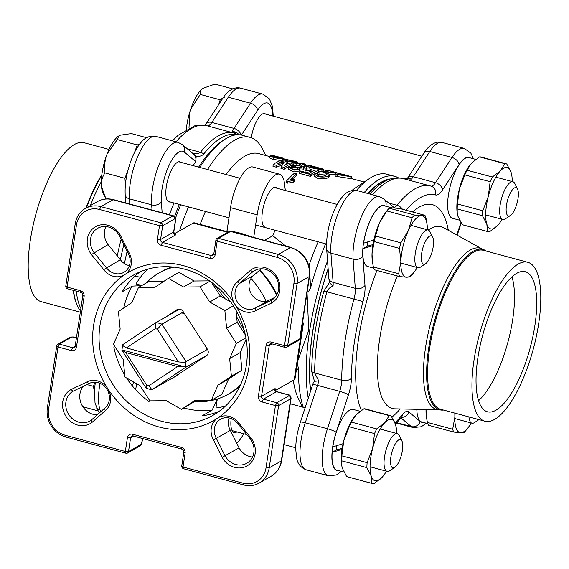<?xml version="1.0" encoding="UTF-8"?>
<svg xmlns="http://www.w3.org/2000/svg" width="569" height="569" viewBox="0 0 569 569"><rect width="100%" height="100%" fill="white"/><g stroke="black" fill="none" stroke-linecap="round" stroke-linejoin="round"><path stroke-width="0.85" d="M283.106 160.508L281.008 160.494M280.88 160.486L272.949 159.377L269.692 157.876L270.104 155.991L270.816 155.721L273.099 156.34L272.964 156.944M293.746 164.135L292.039 164.036M288.504 163.509L287.181 163.203M283.703 162.08L282.921 161.511M310.055 167.535L306.25 168.31L304.102 167.727M304.159 166.76L303.54 166.767M318.299 171.12L323.32 171.226M310.226 166.76C310.681 166.212 312.381 166.262 315.34 166.909L323.903 169.285L322.218 169.363C321.215 169.911 309.692 168.04 310.226 166.76L309.821 168.644C309.728 169.128 311.25 169.754 314.394 170.522M336.243 174.441L335.852 176.326L350.582 178.616A117.235 39.723 -74.9 0 1 351.244 178.68L351.72 176.788A119.184 40.385 -74.9 0 0 351.045 176.717L336.243 174.441A119.184 40.385 -74.9 0 1 341.08 174.036L338.591 173.367A119.184 40.385 -74.9 0 1 339.266 173.431L341.756 174.1A119.184 40.385 -74.9 0 1 343.235 174.363L345.17 175.024M287.373 162.208L284.607 165.465A119.184 40.385 -74.9 0 1 290.069 162.933L292.146 163.495A119.184 40.385 -74.9 0 0 284.415 167.492L281.2 166.625L283.874 162.962L276.42 165.344L273.205 164.477A119.184 40.385 -74.9 0 1 280.937 160.472L283.013 161.034A119.184 40.385 -74.9 0 0 277.544 163.566L285.709 161.76L287.373 162.208L286.797 164.27M284.415 167.492L284.187 169.306A117.235 39.723 -74.9 0 1 291.733 165.387L297.872 165.046L304.152 167.428L303.433 167.976L298.846 168.168L299.785 169.121L294.166 170.124L288.682 167.514L293.597 166.717L291.726 165.415L291.42 167.272M284.187 169.306L280.965 168.438L281.2 166.625M282.288 165.131L276.193 167.158L272.971 166.29L273.205 164.477M299.785 169.121L299.507 170.97L293.91 171.93L288.433 169.327L288.682 167.514M304.152 167.428L303.81 169.313L303.113 169.839L299.635 170.131M309.508 173.111L305.02 171.902L305.304 170.053A119.184 40.385 -74.9 0 1 306.165 169.605L312.601 171.34A119.184 40.385 -74.9 0 1 316.023 169.925L318.405 170.572L318.099 172.172M318.405 170.572A119.184 40.385 -74.9 0 0 310.674 174.569L310.446 176.383A117.235 39.723 -74.9 0 1 317.53 172.62M310.446 176.383L299.543 173.445L299.778 171.632A119.184 40.385 -74.9 0 1 300.66 171.034L309.173 173.332A119.184 40.385 -74.9 0 1 311.741 171.788L305.304 170.053M318.057 174.014L317.232 174.875L318.939 176.049C322.438 176.433 324.75 176.113 325.866 175.088L327.203 174.043L325.24 172.869L319.963 173.012L317.573 172.371C319.166 171.532 321.997 171.603 326.073 172.585L329.757 174.612L329.423 176.49L328.149 177.571C326.378 178.936 322.943 179.235 317.829 178.46L314.543 176.226L314.799 174.406L315.774 173.403L318.057 174.014L317.779 175.857M325.902 175.074L317.993 174.427M291.869 179.676A117.235 39.723 -74.9 0 1 296.563 175.387L296.755 173.609A119.184 40.385 -74.9 0 0 290.147 179.889L294.778 179.534L294.678 181.234A117.235 39.723 -74.9 0 0 293.782 182.18L287.615 183.147L286.371 182.813L286.427 181.17A119.184 40.385 -74.9 0 1 294.678 173.047L296.755 173.609M275.104 230.225A117.235 39.723 105.1 0 0 272.771 235.722L264.599 240.367M285.816 246.078L272.771 235.722M309.244 267.017L309.081 265.218A117.235 39.723 -74.9 0 1 318.149 241.825M351.834 190.558A117.235 39.723 -74.9 0 1 355.49 187.827L369.366 178.595A130.664 44.275 -74.9 0 1 387.048 174.27L394.815 176.369A130.664 44.275 -74.9 0 1 398.52 177.912M200.146 224.392A117.235 39.723 -74.9 0 1 205.437 211.448M226.035 174.505A117.235 39.723 -74.9 0 1 258.639 153.587L269.962 156.639M227.017 230.829L225.516 231.227M329.764 174.484L336.158 174.832M302.552 407.105L298.576 399.025A117.235 39.723 -74.9 0 1 293.248 380.334M275.047 297.331L269.606 299.934A14.652 13.073 60.4 0 1 251.576 294.372A14.652 13.073 60.4 0 1 253.774 275.368L261.192 268.781M293.91 283.44L297.089 283.497L287.679 345.71A2.44 2.176 60.4 0 1 285.112 347.417L271.804 343.832A2.44 2.176 -119.6 0 0 269.237 345.539L261.569 396.237A2.44 2.176 -119.6 0 0 263.44 399.139L276.747 402.724A2.44 2.176 60.4 0 1 278.618 405.626L269.208 467.846A24.424 21.786 60.4 0 1 259.094 483.102A24.424 21.786 60.4 0 1 243.539 484.909L183.631 468.771A2.44 2.176 60.4 0 1 181.76 465.869L183.851 452.042A2.44 2.176 -119.6 0 0 181.98 449.14L133.167 435.982A2.44 2.176 -119.6 0 0 130.607 437.689L128.516 451.516A2.44 2.176 60.4 0 1 125.948 453.223L66.04 437.084A24.424 21.786 60.4 0 1 47.341 408.058L56.751 345.838A2.44 2.176 60.4 0 1 59.311 344.138L72.626 347.723A2.44 2.176 -119.6 0 0 75.193 346.016L82.861 295.318A2.44 2.176 -119.6 0 0 80.99 292.416L67.675 288.832A2.44 2.176 60.4 0 1 65.805 285.93L75.215 223.709A24.424 21.786 60.4 0 1 85.336 208.453A24.424 21.786 60.4 0 1 100.891 206.647L160.799 222.785A2.44 2.176 60.4 0 1 162.663 225.687L160.572 239.513A2.44 2.176 -119.6 0 0 162.442 242.415L211.255 255.566A2.44 2.176 -119.6 0 0 213.823 253.859L215.914 240.033A2.44 2.176 60.4 0 1 218.482 238.333L278.39 254.471A24.424 21.786 60.4 0 1 297.089 283.497L309.18 276.619A4.886 1.458 8.6 0 0 309.572 276.157L300.162 338.377A4.886 1.458 8.6 0 1 299.771 338.839L309.18 276.619A24.424 21.786 -119.6 0 0 290.482 247.6L278.39 254.471L277.082 257.323L217.173 241.178L215.082 255.004A4.886 4.36 60.4 0 1 209.947 258.418L161.134 245.267A4.886 4.36 60.4 0 1 157.4 239.464L159.491 225.637L99.582 209.492A21.985 19.609 -119.6 0 0 76.474 224.855L67.071 287.068L80.378 290.659A4.886 4.36 60.4 0 1 84.12 296.463L76.452 347.161A4.886 4.36 60.4 0 1 71.317 350.575L58.01 346.983L48.6 409.203A21.985 19.609 -119.6 0 0 65.428 435.321L125.336 451.466L127.428 437.639A4.886 4.36 60.4 0 1 132.563 434.225L181.369 447.376A4.886 4.36 60.4 0 1 185.11 453.187L183.019 467.007L242.927 483.152A21.985 19.609 -119.6 0 0 266.029 467.796L275.439 405.576L262.131 401.984A4.886 4.36 60.4 0 1 258.39 396.18L266.057 345.49A4.886 4.36 60.4 0 1 271.193 342.076L284.5 345.66L293.91 283.44A21.985 19.609 -119.6 0 0 277.082 257.323M129.376 265.638A14.652 13.073 60.4 0 1 120.386 259.72L108.074 244.634A17.098 15.249 60.4 0 1 105.926 226.569M157.4 239.464L160.572 239.513L173.623 232.095A2.44 0.733 8.6 0 0 173.822 231.86L174.263 233.382L174.939 233.454A4.886 1.458 -171.4 0 1 175.494 234.997L162.442 242.415L161.134 245.267M140.095 271.833A80.599 71.9 -119.6 0 0 122.2 291.783L132.179 286.107L141.525 285.674M97.242 414.815A17.098 15.249 60.4 0 1 81.623 404.58A17.098 15.249 60.4 0 1 83.394 386.266M114.831 346.521L113.836 347.09A80.599 71.9 -119.6 0 0 124.76 375.127M126.531 377.965A80.599 71.9 -119.6 0 0 148.886 401.479L149.996 400.853M134.91 276.072L140.436 277.309M107.719 388.556A17.098 15.249 60.4 0 1 105.201 410.69L92.107 422.319A19.538 17.433 60.4 0 1 65.968 416.309A19.538 17.433 60.4 0 1 71.004 389.573L86.737 382.041A17.098 15.249 60.4 0 1 107.719 388.556A85.485 76.253 60.4 0 1 124.967 274.493A17.098 15.249 60.4 0 1 103.736 269.635L91.424 254.549A19.538 17.433 60.4 0 1 94.554 227.294A19.538 17.433 60.4 0 1 120.393 235.296L129.078 252.792A17.098 15.249 60.4 0 1 124.967 274.493A85.485 76.253 60.4 0 1 234.791 304.088A17.098 15.249 60.4 0 1 237.309 281.954L250.403 270.325A19.538 17.433 60.4 0 1 276.541 276.335A19.538 17.433 60.4 0 1 271.505 303.071L255.773 310.603A17.098 15.249 60.4 0 1 234.791 304.088A85.485 76.253 60.4 0 1 217.543 418.151A17.098 15.249 60.4 0 1 238.767 423.009L251.078 438.094A19.538 17.433 60.4 0 1 247.956 465.35A19.538 17.433 60.4 0 1 222.116 457.355L213.425 439.858A17.098 15.249 60.4 0 1 217.543 418.151A85.485 76.253 60.4 0 1 159.057 426.978A85.485 76.253 60.4 0 1 107.719 388.556M225.502 406.031A80.599 71.9 60.4 0 1 215.957 407.973L217.315 399.004M251 278.476A80.599 71.9 60.4 0 1 266.036 301.214M276.527 295.268A80.599 71.9 -119.6 0 0 259.443 270.332M141.837 285.496L136.019 283.931A80.599 71.9 60.4 0 1 147.712 269.165M364.196 192.514A130.664 44.275 -74.9 0 1 379.459 179.249A130.664 44.275 -74.9 0 1 394.815 176.369M308.249 398.215A130.664 44.275 -74.9 0 1 306.2 370.248A130.664 44.275 -74.9 0 1 327.538 260.879M309.806 273.902L310.574 287.9A130.664 44.275 -74.9 0 1 325.589 243.831M356.407 190.451A130.664 44.275 -74.9 0 1 369.366 178.595M303.241 407.29A130.664 44.275 -74.9 0 1 298.441 368.157L296.136 371.436M310.574 287.9L308.135 292.217M307.054 292.8L308.768 330.205L297.694 361.144M297.288 363.826L298.441 368.157M179.534 230.843A130.664 44.275 -74.9 0 1 188.474 206.881M207.536 169.519A130.664 44.275 -74.9 0 1 249.933 137.328A130.664 44.275 -74.9 0 1 263.049 149.946L265.787 155.508M249.933 137.328L242.166 135.23A130.664 44.275 105.1 0 0 224.485 139.554A130.664 44.275 105.1 0 0 199.769 167.428M180.707 204.79A130.664 44.275 105.1 0 0 175.522 218.034M390.576 178.915A128.224 43.45 105.1 0 0 381.33 182.151A128.224 43.45 105.1 0 0 367.837 193.496M328.121 268.689A128.224 43.45 105.1 0 0 310.567 391.145M174.591 216.419A128.224 43.45 -74.9 0 1 179.349 204.42M198.645 167.13A128.224 43.45 -74.9 0 1 221.96 141.233L224.485 139.554M252.515 457.028A17.098 15.249 60.4 0 1 239.023 447.846L230.338 430.349A14.652 13.073 60.4 0 1 229.058 417.959M294.23 379.779L302.594 324.472A9.773 2.923 8.6 0 0 303.377 323.541L295.012 378.847A9.773 2.923 -171.4 0 1 294.23 379.779L275.929 390.178L275.681 390.796L276.776 391.664A2.44 0.825 105.1 0 0 276.491 391.721L263.44 399.139L262.131 401.984M217.294 399.011L212.116 410.157L202.137 415.825A80.599 71.9 -119.6 0 0 219.307 411.209M302.594 324.472L302.239 324.679M303.377 323.541A9.773 2.923 8.6 0 0 302.616 322.146M227.756 232.358L193.24 223.055L174.939 233.454M193.24 223.055A9.773 3.307 -74.9 0 1 194.385 222.842L228.382 232.003M161.674 421.273A80.599 71.9 -119.6 0 0 212.998 415.306A80.599 71.9 -119.6 0 0 210.509 281.57A80.599 71.9 -119.6 0 0 133.352 275.161A80.599 71.9 -119.6 0 0 100.621 353.676A80.599 71.9 -119.6 0 0 161.674 421.273M236.875 431.907A20.761 7.034 -74.9 0 1 234.129 432.547A20.761 7.034 -74.9 0 1 231.178 418.578M236.74 443.244A34.19 11.586 105.1 0 0 243.681 433.742M253.724 237.437L257.145 214.826L230.523 207.657L227.01 230.85A85.485 76.253 60.4 0 1 249.891 236.398M277.629 188.41A20.761 7.034 105.1 0 0 275.979 187.151A20.761 7.034 105.1 0 0 273.54 187.606A20.761 7.034 105.1 0 0 263.006 208.617A20.761 7.034 105.1 0 0 265.175 227.237M257.145 214.826A34.19 11.586 -74.9 0 1 279.479 174.178A34.19 11.586 -74.9 0 1 284.123 181.091L285.353 190.487M226.889 231.597L227.01 230.85M230.523 207.657A34.19 11.586 -74.9 0 1 252.849 167.002L279.479 174.178M256.356 269.713L252.856 271.705L239.762 283.334A14.652 13.073 -119.6 0 0 237.565 302.338A14.652 13.073 -119.6 0 0 255.595 307.893L271.328 300.361A17.098 15.249 -119.6 0 0 271.427 300.304A17.098 15.249 -119.6 0 0 276.235 277.907A17.098 15.249 -119.6 0 0 254.535 270.581A17.098 15.249 -119.6 0 0 252.856 271.705L250.403 270.325M253.774 275.368L239.762 283.334L237.309 281.954M269.606 299.934L255.595 307.893L255.773 310.603M271.527 300.247L271.505 303.071M128.103 253.241L119.419 235.744A17.098 15.249 -119.6 0 0 97.648 228.304A17.098 15.249 -119.6 0 0 94.063 252.6L106.375 267.686A14.652 13.073 -119.6 0 0 123.914 272.323A14.652 13.073 -119.6 0 0 128.103 253.241L129.078 252.792M108.074 244.634L91.424 254.549M120.386 259.72L103.736 269.635M230.338 430.349L216.327 438.315L225.011 455.805A17.098 15.249 -119.6 0 0 246.782 463.251A17.098 15.249 -119.6 0 0 250.367 438.955L238.055 423.869A14.652 13.073 -119.6 0 0 220.516 419.232A14.652 13.073 -119.6 0 0 216.327 438.315L213.425 439.858M239.023 447.846L222.116 457.355M91.573 419.851L104.66 408.222A14.652 13.073 -119.6 0 0 106.865 389.217A14.652 13.073 -119.6 0 0 88.835 383.662L73.102 391.188A17.098 15.249 -119.6 0 0 73.003 391.252A17.098 15.249 -119.6 0 0 68.188 413.649A17.098 15.249 -119.6 0 0 89.895 420.975A17.098 15.249 -119.6 0 0 91.573 419.851L92.107 422.319M86.737 382.041L88.835 383.662M73.102 391.188L71.004 389.573M105.201 410.69L104.66 408.222M119.419 235.744L120.393 235.296M251.078 438.094L250.367 438.955M238.055 423.869L238.767 423.009M287.615 183.147L287.672 181.504L286.427 181.17M293.782 182.18L293.86 180.501L287.672 181.504M293.86 180.501A119.184 40.385 -74.9 0 1 294.778 179.534M329.757 174.612L328.448 175.714L328.149 177.571M328.448 175.714C326.656 177.101 323.192 177.414 318.057 176.653L317.829 178.46M318.057 176.653L314.799 174.406M325.24 172.869L324.892 174.74M319.963 173.012L319.65 174.875M317.573 172.371L317.267 174.228M310.674 174.569L299.778 171.632M301.264 167.421L301.783 167.009C299.138 165.494 296.556 165.081 294.031 165.771C295.588 167.158 298 167.706 301.264 167.421M297.359 169.185L297.63 168.851C298.035 167.635 290.809 166.468 290.937 167.94C292.53 169.327 294.671 169.747 297.359 169.185M303.433 167.976L303.113 169.839M292.886 169.078L295.546 169.534M283.013 161.034L282.779 162.265M292.146 163.495L291.812 165.238M276.42 165.344L276.193 167.158M338.413 174.078L338.591 173.367M337.41 176.746L337.794 174.861M350.582 178.616L351.045 176.717M345.205 174.896A119.184 40.385 -74.9 0 0 343.726 174.633L351.72 176.788M339.821 174.676L348.868 176.134L343.057 174.569A119.184 40.385 -74.9 0 0 339.821 174.676M342.922 175.096L343.057 174.569M335.504 172.94C334.501 173.495 322.979 171.625 323.512 170.337C323.967 169.79 325.667 169.839 328.626 170.487L337.189 172.862L335.504 172.94L335.063 174.839M333.078 172.364L334.949 172.293L328.889 170.693L325.696 170.814C325.39 171.639 332.239 172.627 333.078 172.364M319.785 168.787L321.663 168.716L315.603 167.115L312.409 167.236C312.104 168.061 318.953 169.043 319.785 168.787M305.361 164.157L302.31 164.42L311.378 165.778L306.641 166.418L304.358 165.807L307.523 165.038L301.449 165.024L299.166 164.405L301.919 163.531L296.257 163.623L293.974 163.011L303.284 163.595L305.361 164.157L305.254 164.533M311.378 165.778L311.207 166.404M306.641 166.418L306.25 168.31M304.358 165.807L303.967 167.691M301.449 165.024L301.264 165.913M299.166 164.405L298.981 165.295M296.257 163.623L296.029 164.74M293.974 163.011L293.59 164.896M297.459 162.841L297.623 162.179L296.278 162.25C294.834 162.521 291.691 162.151 286.833 161.127L283.319 159.519L284.756 159.142L293.938 161.077C297.978 162.101 298.761 162.492 296.278 162.25L296.136 162.855M286.833 161.127L286.648 162.009M293.789 161.575C295.709 161.767 295.517 161.546 293.206 160.92L287.245 159.818L285.837 160.117L287.644 160.956L295.119 161.525M293.035 161.589L293.206 160.92M287.018 160.778L287.245 159.818M272.444 156.546L273.099 156.34C271.904 156.375 272.252 156.703 274.144 157.321L280.453 157.94C282.203 158.111 281.925 157.883 279.607 157.257L275.168 156.276A119.184 40.385 -74.9 0 0 274.727 156.247L277.949 157.115A119.184 40.385 -74.9 0 0 277.181 157.101L271.882 155.678A119.184 40.385 -74.9 0 1 275.36 156.07L280.652 157.499C284.365 158.445 285.154 158.815 283.028 158.616L282.58 160.508M283.974 159.199L284.137 158.552L283.028 158.616C281.548 158.858 278.319 158.488 273.34 157.492L272.949 159.377M273.34 157.492L270.104 155.991M279.607 157.257L279.429 157.947M280.453 157.94L281.57 157.89M277.949 157.115L277.75 157.912M277.181 157.101L277.003 157.848M169.427 214.719A130.664 44.275 -74.9 0 1 174.05 202.991M193.111 165.636A130.664 44.275 -74.9 0 1 195.736 161.632A21.985 7.447 -74.9 0 1 195.53 161.475L184.285 152.023A31.75 10.761 105.1 0 0 168.886 165.7A31.75 10.761 105.1 0 0 161.347 201.988L162.151 212.756M239.2 134.746L237.301 133.054L238.098 134.711M236.676 134.775A129.682 43.948 105.1 0 0 203.759 154.014C202.031 155.828 199.506 156.631 196.184 156.425L195.736 161.632M109.02 149.441L84.034 142.705A82.306 27.888 105.1 0 0 48.059 180.266A82.306 27.888 105.1 0 0 41.203 301.655L80.307 312.189M101.851 174.719A82.306 27.888 105.1 0 0 92.434 192.222A82.306 27.888 105.1 0 0 85.962 208.098M73.28 290.339A82.306 27.888 105.1 0 0 77.32 305.66L77.718 306.478A83.038 28.137 105.1 0 0 80.514 310.816M101.751 175.501A83.038 28.137 105.1 0 0 92.967 192.03A83.038 28.137 105.1 0 0 86.538 207.77M73.572 290.418A83.038 28.137 105.1 0 0 77.718 306.478M136.866 383.876A20.761 7.034 105.1 0 0 135.621 389.687M180.878 162.336A20.761 7.034 105.1 0 0 179.904 161.824A20.761 7.034 105.1 0 0 170.828 171.297A20.761 7.034 105.1 0 0 169.1 201.917A20.761 7.034 105.1 0 0 170.202 201.959M265.702 114.134A20.761 7.034 105.1 0 0 264.727 113.615A20.761 7.034 105.1 0 0 251.256 137.748M196.184 156.425L192.649 153.196C195.921 153.957 198.517 153.666 200.437 152.314A130.664 44.275 -74.9 0 1 233.724 132.961L206.668 125.671A130.664 44.275 105.1 0 0 176.049 141.816M234.236 133.103C234.748 133.075 234.037 132.3 232.095 130.778A14.652 4.965 105.1 0 0 234.037 128.416L250.524 103.195L228.34 97.214L211.846 122.435L234.037 128.416A7.326 4.787 -146.8 0 1 241.007 134.967M237.301 133.054L232.095 130.778M178.431 361.941L157.336 329.202A30.008 26.771 -119.6 0 0 155.344 328.669L126.389 347.915L122.499 345.433L122.883 344.565L155.984 322.566A34.894 31.131 60.4 0 1 158.957 323.213A34.894 31.131 60.4 0 1 161.895 324.152L186.006 361.578L185.743 362.474L178.431 361.941L126.389 347.915M174.953 376.657L151.973 389.715A34.894 31.131 60.4 0 1 146.069 388.122L121.802 350.042L125.692 352.524L177.734 366.55L185.252 366.962A34.894 31.131 60.4 0 0 185.949 362.353L185.743 362.474M125.692 352.524L146.788 385.256A30.008 26.771 -119.6 0 0 148.779 385.796L177.734 366.55M122.662 345.532A34.894 31.131 60.4 0 0 122.008 349.921L121.802 350.042M179.584 309.152L155.984 322.566L155.344 328.669M183.382 311.94L161.895 324.152L157.336 329.202M207.493 349.366L186.006 361.578M185.046 367.083L185.081 367.709L151.973 389.715L148.779 385.796M207.038 355.234L185.081 367.709M122.008 349.921L185.252 366.962M146.069 388.122L146.788 385.256M383.115 476.118L381.92 477.498A31.75 10.761 -74.9 0 1 371.187 475.997L366.877 467.633L341.571 460.812L341.613 465.065L342.346 468.223L346.656 476.587L371.97 483.401L371.187 475.997A31.75 10.761 -74.9 0 1 372.595 448.614L374.523 433.599L349.217 426.778L343.754 440.84L341.827 455.854L367.133 462.675L372.595 448.614A31.75 10.761 -74.9 0 1 384.729 422.739L389.203 415.605L363.89 408.791L355.881 414.965L351.414 422.091L376.721 428.912L384.729 422.739A31.75 10.761 -74.9 0 1 395.455 424.246L396.259 427.902A31.75 10.761 -74.9 0 1 396.593 433.457M386.429 471.189A31.75 10.761 -74.9 0 1 383.35 475.826A31.75 10.761 -74.9 0 1 381.92 477.498L373.911 483.678A35.122 11.899 105.1 0 1 372.418 483.55L347.111 476.737A35.122 11.899 -74.9 0 1 346.656 476.587M389.203 415.605A35.122 11.899 105.1 0 1 390.69 415.733A35.122 11.899 105.1 0 1 391.145 415.882L395.455 424.246A31.75 10.761 -74.9 0 1 396.259 427.902M376.721 428.912A35.122 11.899 105.1 0 0 374.523 433.599M367.133 462.675A35.122 11.899 105.1 0 0 366.877 467.633M371.97 483.401A35.122 11.899 105.1 0 0 372.418 483.55M363.89 408.791A35.122 11.899 -74.9 0 1 365.383 408.912L390.69 415.733M341.571 460.812A35.122 11.899 -74.9 0 1 341.827 455.854M341.613 465.065L341.542 464.56A31.75 10.761 -74.9 0 1 343.754 440.84A31.75 10.761 105.1 0 1 354.451 416.643L354.551 416.515M349.217 426.778A35.122 11.899 -74.9 0 1 351.414 422.091M241.555 349.537L240.232 352.823M214.143 284.329L224.933 298.654M212.081 283.262L212.486 283.028M236.619 316.67L244.222 330.333M175.743 373.918A31.985 28.535 -119.6 0 0 178.652 374.203M204.463 357.04A31.985 28.535 -119.6 0 0 204.627 356.599M206.177 350.113A31.985 28.535 -119.6 0 0 206.391 347.638M184.626 313.868A31.985 28.535 -119.6 0 0 181.689 312.9M174.783 311.883A31.985 28.535 -119.6 0 0 173.915 311.876M209.527 280.873L194.065 281.001L178.929 272.345L168.374 278.348L154.988 287.245L138.516 287.381L149.071 281.385L163.993 281.257M230.758 301.983L220.281 295.994L211.405 282.217M245.331 334.864L237.173 322.203L235.979 310.233M138.516 287.381L131.802 302.651L118.416 311.549L120.166 329.102L113.451 344.38L123.203 359.508L124.952 377.062L140.095 385.718L149.846 400.853L166.312 400.711L181.447 409.367L194.833 400.469L211.305 400.334L221.86 394.331L228.574 379.061L241.96 370.163L240.21 352.609L246.142 339.11M181.447 409.367L196.383 400.455M211.305 400.334L218.019 385.057L228.574 379.061M218.019 385.057L231.405 376.159L241.96 370.163M231.405 376.159L229.648 358.605L240.21 352.609M229.648 358.605L236.37 343.335L245.936 337.901M236.37 343.335L226.618 328.206L237.173 322.203M226.618 328.206L224.862 310.653L233.347 305.83M224.862 310.653L209.726 301.997L220.281 295.994M209.726 301.997L199.975 286.861L209.968 281.178M199.975 286.861L183.51 287.004L194.065 281.001M183.51 287.004L168.374 278.348M177.272 309.5L166.802 316.414M176.803 309.771A4.886 4.36 60.4 0 1 177.03 309.628A4.886 4.36 60.4 0 1 183.076 311.463L207.408 349.224A4.886 4.36 60.4 0 1 206.419 355.739L173.019 377.944A4.886 4.36 60.4 0 1 172.791 378.086A4.886 4.36 60.4 0 1 171.71 378.499M168.723 315.326L177.791 309.301M240.651 384.566A69.802 62.27 60.4 0 1 228.105 394.303A69.802 62.27 60.4 0 1 194.897 401.444A69.802 62.27 -119.6 0 0 228.105 394.303A69.802 62.27 -119.6 0 0 240.651 384.566M146.276 282.971A69.802 62.27 60.4 0 1 159.128 272.928A69.802 62.27 60.4 0 1 173.908 267.124A69.802 62.27 -119.6 0 0 159.128 272.928A69.802 62.27 -119.6 0 0 146.276 282.971M239.777 386.436A69.802 62.27 60.4 0 1 230.872 392.731A69.802 62.27 -119.6 0 0 239.777 386.436M161.888 271.356A69.802 62.27 60.4 0 1 171.852 266.925A69.802 62.27 -119.6 0 0 161.888 271.356L159.128 272.928L161.888 271.356M94.824 382.176L93.494 386.337L94.319 391.885M96.801 408.542L97.114 410.612L99.675 408.805M97.114 410.612L82.868 406.771M93.494 386.337L86.936 384.573M394.808 467.369L389.758 470.734A19.538 6.622 -74.9 0 1 387.112 471.374A19.538 6.622 -74.9 0 1 384.217 459.254A19.538 6.622 -74.9 0 1 390.27 439.574A19.538 6.622 -74.9 0 1 397.283 433.642A19.538 6.622 -74.9 0 1 399.239 435.534L401.92 440.968A14.652 4.965 105.1 0 0 395.185 444.005A14.652 4.965 105.1 0 0 390.512 461.11A14.652 4.965 105.1 0 0 394.808 467.369A14.652 4.965 105.1 0 0 401.43 455.001A14.652 4.965 105.1 0 0 401.92 440.968M343.185 443.656L332.801 446.857A31.459 10.662 -74.9 0 1 353.342 409.46L360.106 411.28M343.982 472.099L336.976 470.207A31.459 10.662 -74.9 0 1 332.175 452.319L336.315 449.972L342.189 448.265M342.118 449.368L332.175 452.319M139.889 143.843L137.285 144.953L134.426 152.691M128.061 169.903L124.96 178.289L125.365 184.776M104.988 172.912C104.205 167.364 104.632 161.809 106.275 156.24A31.779 10.768 105.1 0 0 101.346 184.413C101.446 180.024 102.662 176.191 104.988 172.912L124.96 178.289M137.285 144.953L117.321 139.569L118.729 135.984L120.408 135.166L131.368 133.58L146.681 137.705M118.665 136.027A31.779 10.768 105.1 0 0 118.565 136.091A31.779 10.768 105.1 0 0 107.157 153.85L117.321 139.569M107.157 153.85L106.275 156.24M105.969 198.958L101.467 186.369A31.779 10.768 105.1 0 0 103.138 193.339L104.646 196.397M101.346 184.413L101.467 186.369M425.605 263.689L420.562 267.046A19.538 6.622 -74.9 0 1 417.916 267.693A19.538 6.622 -74.9 0 1 416.608 247.102A19.538 6.622 -74.9 0 1 428.087 229.961A19.538 6.622 -74.9 0 1 429.574 231.064A19.538 6.622 -74.9 0 1 430.043 231.846L432.725 237.287A14.652 4.965 105.1 0 0 432.369 236.697A14.652 4.965 105.1 0 0 422.447 249.478A14.652 4.965 105.1 0 0 425.605 263.689A14.652 4.965 105.1 0 0 432.234 251.313A14.652 4.965 105.1 0 0 432.725 237.287M386.806 210.95A35.122 11.899 -74.9 0 1 386.998 210.701L385.234 212.955A31.75 10.761 105.1 0 0 379.409 223.005L375.54 236.014L400.853 242.835L408.25 230.779L412.12 217.763L386.806 210.95L379.409 223.005A31.75 10.761 105.1 0 0 372.019 253.788L372.489 262.06L373.364 266.939L398.67 273.76L400.861 261.562L399.509 248.404L374.203 241.583L372.019 253.788A31.75 10.761 105.1 0 0 372.325 260.872L372.489 262.06M392.653 207.877L389.203 208.211L414.517 215.025L421.494 215.651L424.936 215.317L399.63 208.496L392.653 207.877M424.936 215.317A35.122 11.899 105.1 0 1 425.996 218.147L427.042 224.214A31.75 10.761 -74.9 0 1 427.376 229.769M417.205 267.501A31.75 10.761 -74.9 0 1 414.125 272.138L412.361 274.393A35.122 11.899 105.1 0 1 410.157 276.883L406.714 277.217L399.73 276.591L374.423 269.777A35.122 11.899 -74.9 0 1 373.364 266.939M374.203 241.583A35.122 11.899 -74.9 0 1 375.54 236.014M386.998 210.701A35.122 11.899 -74.9 0 1 389.203 208.211M414.125 272.138A31.75 10.761 -74.9 0 1 406.714 277.217A31.75 10.761 -74.9 0 1 400.861 261.562A31.75 10.761 105.1 0 1 408.25 230.779A31.75 10.761 -74.9 0 1 421.494 215.651A31.75 10.761 -74.9 0 1 427.042 224.214M414.517 215.025A35.122 11.899 105.1 0 0 412.12 217.763M400.853 242.835A35.122 11.899 105.1 0 0 399.509 248.404M398.67 273.76A35.122 11.899 105.1 0 0 399.73 276.591M372.923 245.687L362.979 248.639A31.459 10.662 105.1 0 0 367.78 266.527L373.733 268.134M391.892 207.863L384.146 205.779A31.459 10.662 105.1 0 0 363.605 243.176L373.989 239.976M362.979 248.639L367.119 246.285L372.965 244.592M223.176 97.733L220.203 99.824L218.681 104.582M232.735 88.885L214.947 84.091L202.628 88.437A31.779 10.768 105.1 0 0 190.651 109.319L200.238 94.44C199.797 92.235 200.594 90.236 202.628 88.437M220.203 99.824L200.238 94.44M188.993 127.861L189.861 111.801A31.779 10.768 105.1 0 0 186.376 129.248M190.651 109.319L189.861 111.801M510.429 215.48L505.379 218.845A19.538 6.622 -74.9 0 1 502.74 219.485A19.538 6.622 -74.9 0 1 501.431 198.901A19.538 6.622 -74.9 0 1 512.904 181.753A19.538 6.622 -74.9 0 1 514.867 183.645L517.541 189.086A14.652 4.965 105.1 0 0 507.463 200.523A14.652 4.965 105.1 0 0 510.429 215.48A14.652 4.965 105.1 0 0 513.707 211.519A14.652 4.965 105.1 0 0 517.541 189.086M504.824 163.723L479.518 156.902L471.509 163.075L467.035 170.209L492.341 177.023L500.35 170.849L504.824 163.723A35.122 11.899 105.1 0 1 506.318 163.844A35.122 11.899 105.1 0 1 506.766 163.993L511.083 172.357L511.887 176.013A31.75 10.761 -74.9 0 1 512.221 181.568M498.743 224.229L497.541 225.609A31.75 10.761 -74.9 0 1 486.815 224.108L482.505 215.743L457.192 208.923L457.241 213.176L457.974 216.334L462.284 224.698L487.59 231.519L486.815 224.108A31.75 10.761 -74.9 0 1 488.223 196.725L490.151 181.71L464.837 174.889L459.375 188.951L457.448 203.965L482.754 210.786L488.223 196.725A31.75 10.761 -74.9 0 1 500.35 170.849A31.75 10.761 -74.9 0 1 511.083 172.357A31.75 10.761 -74.9 0 1 511.887 176.013M502.05 219.3A31.75 10.761 -74.9 0 1 498.97 223.937A31.75 10.761 -74.9 0 1 497.541 225.609L489.532 231.789A35.122 11.899 105.1 0 1 488.038 231.668L462.732 224.847A35.122 11.899 -74.9 0 1 462.284 224.698M487.59 231.519A35.122 11.899 105.1 0 0 488.038 231.668M482.754 210.786A35.122 11.899 105.1 0 0 482.505 215.743M492.341 177.023A35.122 11.899 105.1 0 0 490.151 181.71M457.192 208.923A35.122 11.899 -74.9 0 1 457.448 203.965M470.2 164.597A31.75 10.761 105.1 0 0 470.079 164.754A31.75 10.761 105.1 0 0 459.375 188.951A31.75 10.761 105.1 0 0 457.17 212.671L457.234 213.176M464.837 174.889A35.122 11.899 -74.9 0 1 467.035 170.209M479.518 156.902A35.122 11.899 -74.9 0 1 481.011 157.023L506.318 163.844M459.603 220.21L452.604 218.318A31.459 10.662 -74.9 0 1 450.492 185.174A31.459 10.662 -74.9 0 1 468.97 157.57L475.734 159.398M478.956 419.609L474.582 422.525A19.538 6.622 -74.9 0 1 471.936 423.172A19.538 6.622 -74.9 0 1 470.449 422.07A19.538 6.622 -74.9 0 1 468.941 416.913M476.658 418.99A14.652 4.965 105.1 0 0 478.828 419.573M416.842 409.303A31.459 10.662 105.1 0 0 421.8 422.006L427.753 423.606M471.224 422.98A31.75 10.761 -74.9 0 1 468.145 427.611L466.381 429.865A35.122 11.899 105.1 0 1 464.176 432.355L460.726 432.689L453.749 432.07L428.443 425.249A35.122 11.899 -74.9 0 1 427.383 422.418L452.689 429.232L454.88 417.034L454.83 413.108M426.508 417.532L426.337 416.352A31.75 10.761 105.1 0 1 426.025 409.502L426.508 417.532L427.383 422.418M468.145 427.611A31.75 10.761 -74.9 0 1 460.726 432.689A31.75 10.761 -74.9 0 1 454.88 417.034A31.75 10.761 -74.9 0 1 455.129 413.186M452.689 429.232A35.122 11.899 105.1 0 0 453.749 432.07M329.394 282.565L333.057 286.179C330.319 286.954 328.27 288.824 326.912 291.783A130.664 44.275 105.1 0 0 314.636 372.937L318.732 380.889A14.652 4.965 -74.9 0 1 317.53 385.369L305.269 422.781L327.459 428.756L339.714 391.351L317.53 385.369A7.326 1.074 18.1 0 0 312.637 384.829L313.327 382.567L314.458 381.308L311.72 371.529A129.682 43.948 -74.9 0 1 323.903 290.987L329.394 282.565L328.839 278.248A7.326 4.965 -4.3 0 0 333.107 282.345L355.298 288.327L353.114 259.123A39.076 13.243 -74.9 0 1 361.258 217.038A39.076 13.243 -74.9 0 1 379.473 196.625L357.289 190.651A39.076 13.243 105.1 0 0 339.067 211.063A39.076 13.243 105.1 0 0 330.923 253.148L353.114 259.123A7.326 4.965 -4.3 0 0 362.809 256.278L364.992 285.474A21.985 7.447 -74.9 0 1 363.001 301.598A123.338 41.793 105.1 0 0 351.414 378.2A21.985 7.447 -74.9 0 1 348.441 394.886L336.187 432.291A31.75 10.761 105.1 0 0 338.384 470.591M369.878 194.043A129.682 43.948 -74.9 0 1 390.106 179.05L386.87 180.039A127.847 43.322 105.1 0 0 368.065 193.552M328.149 269.016A127.847 43.322 105.1 0 0 310.702 390.732M478.586 400.683A72.54 24.581 105.1 0 0 497.014 372.716A72.54 24.581 105.1 0 0 511.958 276.847M519.198 378.691A72.54 24.581 105.1 0 0 525.237 271.712A72.54 24.581 105.1 0 0 482.633 335.354A72.54 24.581 105.1 0 0 487.491 411.792A72.54 24.581 105.1 0 0 519.198 378.691M475.193 409.659A82.306 27.888 -74.9 0 1 485.051 316.492A82.306 27.888 -74.9 0 1 527.783 262.281A82.306 27.888 -74.9 0 1 533.295 349.01A82.306 27.888 -74.9 0 1 484.952 421.224A82.306 27.888 -74.9 0 1 475.193 409.659M367.297 246.235A20.761 7.034 -74.9 0 1 367.645 241.946M336.492 449.915A20.761 7.034 -74.9 0 1 336.841 445.627M484.952 421.224L440.577 409.267A82.306 27.888 -74.9 0 1 430.818 397.703A82.306 27.888 -74.9 0 1 440.676 304.536A82.306 27.888 -74.9 0 1 483.408 250.324L527.783 262.281M443.514 410.057A83.038 28.137 -74.9 0 1 440.299 409.936A83.038 28.137 -74.9 0 1 429.872 398.129A83.038 28.137 -74.9 0 1 440.114 303.32A83.038 28.137 -74.9 0 1 483.501 249.606A83.038 28.137 -74.9 0 1 486.339 251.114M424.069 152.869L407.575 178.083A7.326 4.787 -146.8 0 1 413.307 176.717L435.491 182.699L451.985 157.478L429.801 151.503A7.326 4.787 -146.8 0 0 424.069 152.869C426.323 149.071 433.393 140.123 442.106 142.442A39.076 13.243 105.1 0 0 429.801 151.503L413.307 176.717A14.652 4.965 -74.9 0 1 411.366 179.086L403.762 178.787M314.458 381.308L318.732 380.889M411.366 179.086L408.67 178.495L403.464 178.723M285.112 347.417L284.5 345.66L287.679 345.71L299.771 338.839A2.44 2.176 60.4 0 1 298.761 340.369L300.162 338.377M216.924 238.511L229.023 231.64L231.149 231.348L291.051 247.494A4.886 1.657 -74.9 0 0 290.482 247.6L230.573 231.455L218.482 238.333L217.173 241.178L215.914 240.033M231.149 231.348A4.886 1.657 105.1 0 0 230.573 231.455A2.44 2.176 60.4 0 0 229.023 231.64M259.72 270.083A75.713 67.54 60.4 0 1 276.861 294.664M288.839 395.853A2.44 2.176 60.4 0 1 290.709 398.755A4.886 1.458 -171.4 0 0 291.1 398.293L281.691 460.506C280.517 467.49 277.018 472.732 271.185 476.232A24.424 21.786 -119.6 0 0 281.299 460.975L290.709 398.755L278.618 405.626L275.439 405.576L276.747 402.724L288.839 395.853A2.44 0.733 8.6 0 0 287.58 394.708L276.491 391.721A2.44 2.176 -119.6 0 1 274.621 388.819A4.886 1.657 -74.9 0 1 275.929 390.178M281.691 460.506A4.886 1.458 -171.4 0 1 281.299 460.975L269.208 467.846L266.029 467.796M175.494 234.997A2.44 2.176 -119.6 0 1 173.623 232.095L175.366 220.573A2.44 0.825 105.1 0 0 174.761 218.816L162.663 225.687L159.491 225.637L160.799 222.785L172.891 215.914L112.982 199.769L100.891 206.647L99.582 209.492M174.761 218.816A2.44 2.176 60.4 0 0 172.891 215.914A4.886 1.657 -74.9 0 1 173.46 215.807L113.558 199.662A4.886 1.657 -74.9 0 0 112.982 199.769A24.424 21.786 -119.6 0 0 97.427 201.582L85.336 208.453M272.096 343.911L269.237 345.539L266.057 345.49M258.39 396.18L261.569 396.237L274.621 388.819M209.947 258.418L211.255 255.566L213.766 254.144M212.116 410.157A80.599 71.9 60.4 0 1 183.908 407.966M123.786 307.978A80.599 71.9 60.4 0 1 132.179 286.107M133.466 436.067L130.607 437.689L127.428 437.639M125.948 453.223L125.336 451.466L128.516 451.516L140.607 444.645A2.44 0.825 105.1 0 0 141.916 441.793L142.414 438.479M76.431 337.815L74.582 337.317A2.44 0.733 8.6 0 0 71.402 337.261L59.311 344.138L58.01 346.983L56.751 345.838M71.317 350.575L72.626 347.723L75.136 346.301M57.761 344.316L69.852 337.445A2.44 2.176 60.4 0 1 71.402 337.261M69.852 337.445C69.169 337.154 73.501 336.635 74.873 337.261A2.44 0.825 105.1 0 0 74.582 337.317M173.46 215.807C175.487 216.782 176.184 218.297 175.565 220.345A2.44 0.733 -171.4 0 1 175.366 220.573M287.58 394.708A2.44 0.825 -74.9 0 1 287.871 394.658L276.776 391.664M140.607 444.645A2.44 2.176 60.4 0 1 139.59 446.174C140.074 446.651 142.129 442.902 142.108 441.565L142.57 438.521M66.04 437.084L65.428 435.321M47.341 408.058L48.6 409.203M132.563 434.225L133.167 435.982M181.369 447.376L181.98 449.14M185.11 453.187L183.851 452.042M75.193 346.016L76.452 347.161M183.631 468.771L183.019 467.007L181.76 465.869M82.861 295.318L84.12 296.463M80.99 292.416L80.378 290.659M242.927 483.152L243.539 484.909M67.675 288.832L67.071 287.068L65.805 285.93M75.215 223.709L76.474 224.855M271.193 342.076L271.804 343.832M213.823 253.859L215.082 255.004M322.218 169.363L321.777 171.255M187.272 148.765L200.437 152.314A7.326 5.448 -141.3 0 1 203.759 154.014M127.129 251.285A130.664 44.275 105.1 0 0 124.426 263.561M101.325 181.667A83.508 28.294 105.1 0 0 90.421 205.565M76.289 291.15A83.508 28.294 105.1 0 0 80.876 308.426M117.285 255.922A94.091 31.885 -74.9 0 1 121.147 239.236M133.523 381.963A31.75 10.761 105.1 0 0 132.477 386.074M124.661 374.11L124.07 373.954M100.03 383.328A39.076 13.243 105.1 0 0 100.749 411.7M152.044 210.032L151.653 204.84L129.469 198.858L129.853 204.058M161.347 201.988A7.326 4.965 175.7 0 1 151.653 204.84A39.076 13.243 -74.9 0 1 159.797 162.755A39.076 13.243 -74.9 0 1 178.012 142.342L155.828 136.368A39.076 13.243 105.1 0 0 137.613 156.774A39.076 13.243 105.1 0 0 129.469 198.858A7.326 4.965 175.7 0 1 125.194 194.762C124.639 183.211 126.908 170.963 132.015 158.026C134.654 151.539 137.705 146.304 141.176 142.3C145.059 137.435 149.946 135.458 155.828 136.368M272.594 115.991A31.75 10.761 105.1 0 0 257.586 110.365L241.434 135.059M257.586 110.365A7.326 4.787 -146.8 0 0 250.524 103.195A39.076 13.243 -74.9 0 1 262.835 94.134L240.651 88.159A39.076 13.243 105.1 0 0 228.34 97.214A7.326 4.787 -146.8 0 0 222.607 98.579C224.862 94.788 231.932 85.841 240.651 88.159M222.607 98.579L206.113 123.8A7.326 4.787 -146.8 0 1 211.846 122.435A14.652 4.965 -74.9 0 1 207.415 125.87M237.095 134.739A7.326 6.892 -72.9 0 0 234.449 133.167L233.724 132.961M195.53 161.475A7.326 6.807 -49.9 0 0 193.588 154.078L182.343 144.618L178.012 142.342M184.285 152.023A7.326 6.807 -49.9 0 0 182.343 144.618M390.106 179.05C394.523 177.663 398.905 177.528 403.25 178.638A130.664 44.275 105.1 0 0 372.638 194.783M388.734 203.048L397.027 205.288A130.664 44.275 -74.9 0 1 430.313 185.935L403.25 178.638M311.72 371.529A7.326 4.218 0.4 0 0 314.636 372.937L341.699 380.227A130.664 44.275 -74.9 0 1 353.975 299.074L323.903 290.987M397.326 275.944A94.091 31.885 105.1 0 0 394.893 408.827L438.998 409.787A83.508 28.294 -74.9 0 1 431.053 321.457A83.508 28.294 -74.9 0 1 482.306 249.08L443.685 227.749A94.091 31.885 105.1 0 0 428.244 230.011M448.351 230.331A113.131 38.336 105.1 0 0 412.482 211.96M376.941 270.453A113.131 38.336 105.1 0 0 361.358 410.405M391.941 417.105A113.131 38.336 105.1 0 0 400.22 408.94M385.554 206.156A31.75 10.761 105.1 0 0 370.22 220.253A31.75 10.761 105.1 0 0 362.809 256.278M394.957 422.859A123.338 41.793 105.1 0 0 402.304 414.716A21.985 7.447 -74.9 0 1 408.955 412.02L420.199 421.473A31.75 10.761 105.1 0 0 423.208 422.383M456.85 235.018A21.985 7.447 -74.9 0 1 457.504 232.899L460.897 222.529M470.378 157.954A31.75 10.761 105.1 0 0 459.041 164.647L442.554 189.868A21.985 7.447 -74.9 0 1 435.541 194.939A123.338 41.793 105.1 0 0 406.01 210.217M328.839 278.248L326.656 249.051A7.326 4.965 -4.3 0 0 330.923 253.148L333.107 282.345A14.652 4.965 -74.9 0 1 333.057 286.179M306.15 469.795C300.631 467.611 297.416 463.515 296.506 457.504L295.716 448.813C295.816 440.42 297.367 431.565 300.382 422.241A7.326 1.074 18.1 0 1 305.269 422.781A39.076 13.243 105.1 0 0 306.15 469.795L328.334 475.776A39.076 13.243 -74.9 0 1 327.459 428.756A7.326 1.074 18.1 0 1 336.187 432.291M396.92 422.696L411.287 426.572L401.017 417.938M396.557 423.094L413.158 427.568A39.076 13.243 -74.9 0 1 411.287 426.572A7.326 6.807 -49.9 0 0 420.199 421.473M459.041 164.647A7.326 4.787 -146.8 0 0 451.985 157.478A39.076 13.243 -74.9 0 1 464.297 148.424L442.106 142.442M363.001 301.598L353.975 299.074A14.652 4.965 105.1 0 0 355.298 288.327A7.326 4.965 -4.3 0 0 364.992 285.474M348.441 394.886A7.326 1.074 18.1 0 0 339.714 391.351A14.652 4.965 105.1 0 0 341.699 380.227A7.326 4.218 0.4 0 0 351.414 378.2M430.925 186.106A14.652 4.965 105.1 0 0 435.491 182.699A7.326 4.787 -146.8 0 1 442.554 189.868M394.018 207.493A14.652 4.965 105.1 0 0 397.027 205.288A7.326 5.448 -141.3 0 1 402.418 209.25M401.501 417.34A7.326 6.807 -49.9 0 0 408.955 412.02M401.863 416.7L401.365 417.504A7.326 5.448 -141.3 0 0 402.304 414.716M457.504 232.899A7.326 1.074 18.1 0 1 457.81 233.39L457.234 235.239M435.541 194.939A7.326 6.892 -72.9 0 0 431.039 186.141L430.313 185.935M385.775 206.22A7.326 6.807 -49.9 0 0 383.805 198.908L394.594 207.977M364.203 182.03L351.279 178.545M271.185 476.232L259.094 483.102M309.572 276.157C310.418 261.968 304.244 252.416 291.051 247.494M113.558 199.662C107.826 198.183 102.456 198.823 97.427 201.582M74.873 337.261L76.452 337.687M175.565 220.345L173.822 231.86M286.669 347.239L298.761 340.369M291.1 398.293C290.809 395.946 289.728 394.73 287.871 394.658M127.499 453.045L139.59 446.174M336.713 174.754L337.189 172.862M323.107 172.222L323.512 170.337M323.683 170.159L323.903 169.285M282.907 161.411L283.319 159.519M273.255 116.168L272.508 106.567L269.414 98.878L262.835 94.134M206.113 123.8L205.018 125.294M172.428 140.835L178.097 135.287L194.904 125.692L206.668 125.671M125.194 194.762L125.806 202.962M123.8 244.57L120.322 259.642M95.386 382.197L94.518 388.961L95.016 403.08L98.11 410.768L99.696 412.632M228.105 394.303L230.872 392.731L228.105 394.303M305.112 407.795L290.268 403.798M295.731 447.76L284.095 444.631M246.79 434.574L232.081 430.612M370.049 466.779L387.112 471.374M380.22 429.047L397.283 433.642M337.211 204.463L273.924 187.407M240.068 178.289L178.801 161.781M326.535 244.08L255.609 224.968M228.987 217.799L168.125 201.398M400.832 263.091L417.916 267.693M410.996 225.36L428.087 229.961M421.878 156.219L263.625 113.572M485.677 214.89L502.74 219.485M495.841 177.158L512.904 181.753M454.851 418.564L471.936 423.172M443.685 227.749L442.874 227.18M394.893 408.827L393.904 408.912M312.637 384.829L300.382 422.241M407.212 178.623L407.575 178.083M326.656 249.051C326.094 237.501 328.37 225.253 333.477 212.308C336.115 205.829 339.167 200.587 342.638 196.589C346.521 191.717 351.407 189.74 357.289 190.651M426.295 423.215L421.252 426.757L413.158 427.568M401.365 417.504L395.462 424.261M461.203 223.027L457.81 233.39M341.471 471.424L336.364 474.994L328.334 475.776M473.465 158.787L470.876 153.168L464.297 148.424M383.805 198.908L379.473 196.625M438.998 409.787L440.299 409.936M482.306 249.08L483.501 249.606"/></g></svg>
